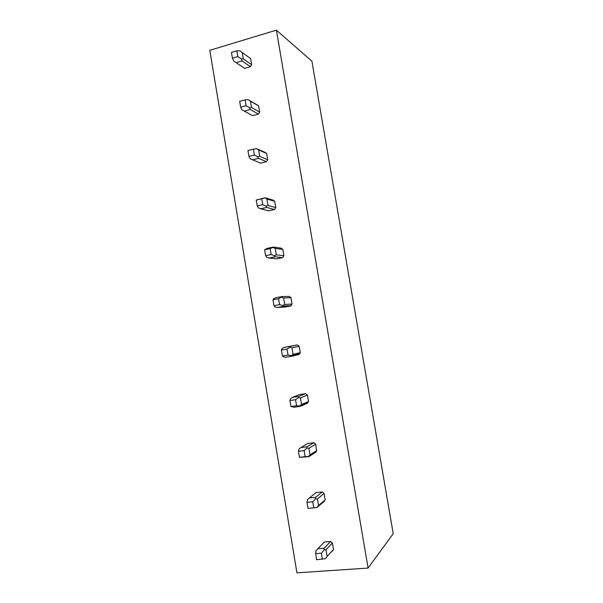 <?xml version="1.0" encoding="UTF-8"?>
<svg xmlns="http://www.w3.org/2000/svg" width="603" height="603" viewBox="0 0 603 603"><rect width="100%" height="100%" fill="white"/><g stroke="black" fill="none" stroke-linecap="round" stroke-linejoin="round"><path stroke-width="0.9" d="M368.086 568.064L393.209 533.685L311.917 61.235L276.393 30.15L368.086 568.064L296.94 572.85L209.791 50.313L276.393 30.15M250.441 66.707L251.647 64.717L250.607 58.544L242.24 52.551L243.311 58.883L241.404 59.011L242.074 60.933L236.172 62.667L244.667 68.388L250.441 66.707L242.074 60.933M251.609 115.083L252.627 115.64L258.438 114.08L259.652 112.105L258.604 105.902L256.855 104.734M248.926 156.418L247.946 150.569L253.411 149.182L254.398 155.046L248.926 156.418L250.215 158.785L260.632 163.127L266.473 161.687L267.687 159.735L266.639 153.501L264.883 152.295M274.546 209.527L275.775 207.598L274.712 201.334L272.955 200.09L265.116 197.769L266.918 199.043L268.003 205.472L266.187 206.181L266.745 207.447L260.737 208.811L268.667 210.854L274.546 209.527L266.745 207.447M282.664 257.609L283.9 255.71L282.83 249.416L281.058 248.127L273.415 247.057L273.136 247.449L275.232 248.376L276.317 254.835L274.531 255.74L275.058 256.795L269.006 258.031L276.747 258.815L282.664 257.609L275.058 256.795M290.819 305.94L292.063 304.055L290.993 297.731L289.206 296.405L281.759 296.608L281.511 297.226L283.583 297.965L284.676 304.455L282.92 305.563L283.41 306.392L277.32 307.5L284.872 307.025L290.819 305.94L283.41 306.392M291.799 356.245L299.013 354.511L299.638 353.78L300.264 352.649L299.194 346.288L297.4 344.931L284.028 347.418L290.149 346.408L289.937 347.26L291.98 347.81L293.081 354.338L291.347 355.642L291.799 356.245L285.679 357.225L283.485 356.908L282.43 355.974L281.428 349.996L282.083 348.549L284.028 347.418M300.241 406.354L307.251 403.324L308.125 402.239L308.51 401.492L307.432 395.101L305.631 393.699L299.616 394.558L292.425 397.347L298.575 396.473L298.41 397.558L300.422 397.912L301.53 404.477L299.827 405.985L300.241 406.354L294.083 407.213L290.917 406.512L289.907 400.505L290.503 398.681L292.425 397.347M308.721 456.727L315.535 452.386L316.598 450.999L315.716 444.155L313.899 442.708L307.854 443.454L300.859 447.539L307.048 446.793L306.919 448.119L308.909 448.278L310.017 454.873L308.344 456.592L308.721 456.727L299.45 457.315L298.432 451.285L298.967 449.077L300.859 447.539M323.856 501.704L325.13 499.91L324.045 493.458L322.213 491.973L316.13 492.591L309.339 497.995L315.565 497.377L315.475 498.945L317.442 498.907L318.557 505.533L316.914 507.455L323.856 501.704M331.869 551.293L333.504 549.499L332.411 543.009L330.572 541.486L324.452 541.976L317.864 548.707L324.128 548.225L324.082 550.034L326.012 549.793L327.135 556.463L325.522 558.597L316.643 559.735L315.618 553.637L316.025 550.645L317.864 548.707M332.223 551.263L332.946 550.479M251.647 64.717L243.311 58.883M236.858 50.78L237.838 56.576L232.434 58.182L231.462 52.393L236.858 50.78L240.039 50.886L242.24 52.551M233.828 61.242L236.172 62.667M232.434 58.182L233.836 61.242M237.838 56.576L241.404 59.011M258.159 105.495L249.25 100.294M259.652 112.105L251.496 107.5L249.627 107.816L250.26 109.52L244.321 111.133L252.627 115.64M258.604 105.902L250.426 101.138L251.496 107.5M248.572 99.849L250.426 101.138M245.112 99.849L246.092 105.683L240.657 107.176L239.677 101.357L245.112 99.849L248.248 99.646M240.657 107.176L241.999 109.889L244.321 111.133M258.438 114.08L250.26 109.52M246.092 105.683L249.627 107.816M265.169 152.423L256.501 148.662L258.649 149.966L259.727 156.358L257.88 156.87L258.483 158.363L252.506 159.848M267.687 159.735L259.727 156.358M266.639 153.501L258.649 149.966M253.411 149.182L256.501 148.662M266.473 161.687L258.483 158.363M254.398 155.046L257.88 156.87M256.252 200.038L261.755 198.764L262.742 204.658L257.24 205.917L256.252 200.038L265.116 197.769M275.775 207.598L268.003 205.472M274.712 201.334L266.918 199.043M261.755 198.764L264.792 197.927M257.24 205.917L258.468 207.937L260.737 208.811M262.742 204.658L266.187 206.181M264.596 249.763L270.136 248.609L271.131 254.534L265.591 255.68L264.596 249.763L267.378 248.323L273.415 247.057M283.9 255.71L276.317 254.835M282.83 249.416L275.232 248.376M270.136 248.609L273.136 247.449M265.591 255.68L266.767 257.338L269.006 258.031M271.131 254.534L274.531 255.74M272.993 299.751L278.563 298.711L279.566 304.666L273.988 305.691L272.993 299.751L273.709 298.681L275.684 297.746L281.759 296.608M292.063 304.055L284.676 304.455M290.993 297.731L283.583 297.965M278.563 298.711L281.511 297.226M273.988 305.691L275.104 306.995L277.32 307.5M279.566 304.666L282.92 305.563M297.4 344.931L290.149 346.408M300.264 352.649L293.081 354.338M299.194 346.288L291.98 347.81M281.428 349.996L287.036 349.077L289.937 347.26M287.036 349.077L288.046 355.069L282.43 355.974M288.046 355.069L291.347 355.642M305.631 393.699L298.575 396.473M308.51 401.492L301.53 404.477M307.432 395.101L300.422 397.912M289.907 400.505L295.553 399.714L298.41 397.558M295.553 399.714L296.563 405.729L290.917 406.512M296.563 405.729L299.827 405.985M313.899 442.708L307.048 446.793M316.801 450.577L310.017 454.873M315.716 444.155L308.909 448.278M298.432 451.285L304.116 450.607L306.919 448.119M304.116 450.607L305.133 456.659L299.45 457.315M305.133 456.659L308.344 456.592M322.213 491.973L315.565 497.377M307.002 502.329L312.716 501.771L313.741 507.854L308.027 508.389L307.002 502.329L307.477 499.729L309.339 497.995M325.13 499.91L318.557 505.533M324.045 493.458L317.442 498.907M312.716 501.771L315.475 498.945M313.741 507.854L316.914 507.455M330.572 541.486L324.128 548.225M333.504 549.499L327.135 556.463M332.411 543.009L326.012 549.793M315.618 553.637L321.369 553.207L324.082 550.034M321.369 553.207L322.401 559.32M291.121 305.615L283.237 306.083M299.638 353.78L291.422 355.74M308.125 402.239L300.271 405.615M316.598 450.999L309.354 455.597M325.077 500.038L318.361 505.781"/></g></svg>
